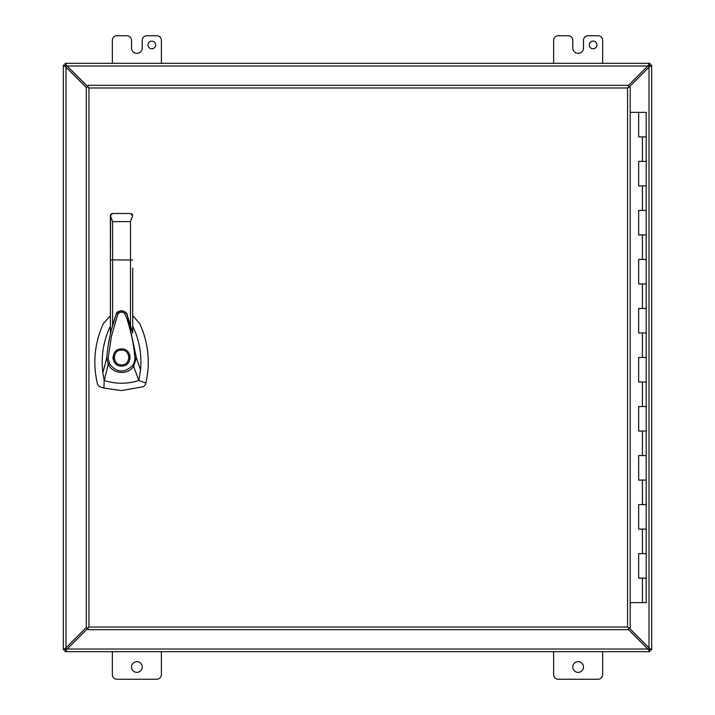 <?xml version="1.0" encoding="UTF-8"?>
<svg xmlns="http://www.w3.org/2000/svg" width="715" height="715" viewBox="0 0 715 715"><rect width="100%" height="100%" fill="white"/><g stroke="black" fill="none" stroke-linecap="round" stroke-linejoin="round"><path stroke-width="1.07" d="M630.219 602.647L646.199 602.647L646.199 578.131L638.665 578.131L638.665 553.616L646.199 553.616L646.199 529.1L638.665 529.1L638.665 504.584L646.199 504.584L646.199 480.069L638.665 480.069L638.665 455.553L646.199 455.553L646.199 431.047L638.665 431.047L638.665 406.531L646.199 406.531L646.199 382.016L638.665 382.016L638.665 357.5L646.199 357.5L646.199 332.984L638.665 332.984L638.665 308.469L646.199 308.469L646.199 283.953L638.665 283.953L638.665 259.447L646.199 259.447L646.199 234.931L638.665 234.931L638.665 210.416L646.199 210.416L646.199 185.9L638.665 185.9L638.665 161.384L646.199 161.384L646.199 136.869L638.665 136.869L638.665 112.353L630.219 112.353M639.094 136.869L646.199 136.869L646.199 112.353L638.665 112.353M639.094 185.9L646.199 185.9L646.199 161.384L639.094 161.384M639.094 234.931L646.199 234.931L646.199 210.416L639.094 210.416M639.094 283.953L646.199 283.953L646.199 259.447L639.094 259.447M639.094 332.984L646.199 332.984L646.199 308.469L639.094 308.469M639.094 382.016L646.199 382.016L646.199 357.5L639.094 357.5M639.094 431.047L646.199 431.047L646.199 406.531L639.094 406.531M639.094 480.069L646.199 480.069L646.199 455.553L639.094 455.553M639.094 529.1L646.199 529.1L646.199 504.584L639.094 504.584M639.094 578.131L646.199 578.131L646.199 553.616L639.094 553.616M627.573 87.981L628.458 87.096L628.458 85.326L88.061 85.326L88.061 87.096L86.3 87.096L86.3 627.904L88.061 627.904L88.061 629.674L628.458 629.674L628.458 627.904L630.219 627.904L630.219 87.096L628.458 87.096L627.573 87.981L88.946 87.981L88.061 87.096L88.946 87.981L88.946 627.019L88.061 627.904L88.946 627.019L627.573 627.019L628.458 627.904L627.573 627.019L627.573 87.981M110.396 315.655L103.452 323.466C94.469 343.146 92.521 363.497 97.615 384.518L99.519 386.636L103.934 388.093L121.55 390.596L143.581 386.636L145.485 384.518L145.842 383.07C146.316 381.721 148.068 371.514 148.085 367.93C148.354 365.508 148.363 357.956 147.782 352.736C146.691 342.503 143.983 332.743 139.648 323.466L132.704 315.655M121.55 348.92C132.615 348.446 132.615 366.554 121.55 366.08C110.485 366.554 110.485 348.446 121.55 348.92M129.969 359.136L129.933 355.659M129.889 355.471L129.647 354.649M121.55 364.856C112.058 365.311 112.058 349.689 121.55 350.144C131.042 349.689 131.042 365.311 121.55 364.856M110.396 326.022L110.11 326.585C103.317 341.305 100.904 356.714 102.862 372.801L106.705 358.009C107.974 343.012 111.138 328.453 116.188 314.332L116.214 314.269C115.785 310.444 126.895 308.71 127.538 316.173L136.404 357.911L140.551 369.914C141.686 357.321 140.086 345.077 135.752 333.199L132.704 326.022M116.188 314.332C119.718 309.586 123.266 309.568 126.832 314.278L127.565 316.245M132.704 329.499L132.704 333.011L127.592 316.325M116.17 314.368L110.396 332.993L110.396 329.32M102.862 372.801L104.211 380.487L108.233 364.418L106.714 357.992L108.18 358.054L111.343 336.72L117.725 314.475C119.459 311.946 121.648 311.517 124.303 313.188C125.876 315.673 126.904 318.041 127.395 320.302L128.772 324.833C132.874 339.625 133.821 346.954 134.929 357.965L136.404 357.911L133.607 366.473L138.889 380.487L145.842 383.07M140.551 369.914L138.889 380.487L135.528 381.47C124.991 384.116 114.552 383.794 104.211 380.487L103.934 388.093M132.704 268.107L132.704 333.011M110.628 214.706L110.396 260.01L110.396 215.644L112.604 213.481L111.165 214.017M110.396 332.993L110.396 260.01L112.604 259.867L112.604 221.605L110.396 215.644M132.704 260.01L112.604 259.867L112.604 325.325M132.481 365.633L133.607 366.473C127.377 375.33 113.211 374.124 108.233 364.418L109.52 363.801C116.509 372.73 124.16 373.346 132.481 365.633C134.036 363.381 134.849 360.825 134.929 357.965M108.18 358.054L109.52 363.801M132.498 214.759L132.704 215.689L130.496 221.605L130.496 325.361M132.221 214.303L131.497 213.722M130.496 213.481L112.604 213.481L130.496 213.481L132.704 215.644M113.006 356.705L113.006 358.242M113.033 358.546L113.167 359.341M114.248 362.013L117.046 364.802M147.978 44.947A3.834 3.834 0 0 1 151.812 41.113A3.834 3.834 0 0 1 155.638 44.947A3.834 3.834 0 0 1 151.812 48.772A3.834 3.834 0 0 1 147.978 44.947M589.24 44.947A3.834 3.834 0 0 1 593.066 41.113A3.834 3.834 0 0 1 596.9 44.947A3.834 3.834 0 0 1 593.066 48.772A3.834 3.834 0 0 1 589.24 44.947M572.769 666.997A5.363 5.363 0 0 1 578.131 661.634A5.363 5.363 0 0 1 583.494 666.997A5.363 5.363 0 0 1 578.131 672.359A5.363 5.363 0 0 1 572.769 666.997M131.506 666.997A5.363 5.363 0 0 1 136.869 661.634A5.363 5.363 0 0 1 142.231 666.997A5.363 5.363 0 0 1 136.869 672.359A5.363 5.363 0 0 1 131.506 666.997M112.353 651.669L112.353 674.656A4.594 4.594 0 0 0 116.956 679.25L156.791 679.25A4.594 4.594 0 0 0 161.384 674.656L161.384 651.669M86.3 627.547L65.977 647.87L65.092 649.765L63.331 649.765L65.092 649.899L65.101 651.669L649.899 651.669L649.899 649.908L651.669 649.899L651.669 65.101L649.908 65.101L649.899 63.331L65.101 63.331L65.101 65.092L63.331 65.101L63.331 649.765L65.977 647.87L65.977 649.023L65.136 649.864M65.512 65.512L65.977 65.977L65.512 65.512M63.858 65.816L63.331 65.235L65.092 65.235L65.977 67.13L63.858 65.816L65.271 65.816M649.184 63.858L649.765 63.331L649.765 65.092L647.87 65.977L649.184 63.858L649.184 65.271M65.235 65.092L65.235 63.331L67.13 65.977L65.092 65.235M649.488 65.512L649.023 65.977L649.488 65.512M649.488 649.488L649.023 649.023L649.488 649.488M649.908 65.235L651.669 65.235L649.023 67.13L649.765 65.092M629.057 87.096L649.023 67.13L649.023 647.87L651.669 649.765L649.908 649.765L649.023 647.87L629.057 627.904M649.765 649.908L649.765 651.669L647.87 649.023L649.908 649.765M628.458 629.611L647.87 649.023L67.13 649.023L65.235 651.669L65.235 649.908L67.13 649.023L88.061 628.092M65.977 647.87L65.977 67.13L86.3 87.453M88.061 86.908L67.13 65.977L647.87 65.977L628.458 85.389M553.616 651.669L553.616 674.656A4.594 4.594 0 0 0 558.209 679.25L598.044 679.25A4.594 4.594 0 0 0 602.647 674.656L602.647 651.669M553.616 63.331L553.616 40.344A4.594 4.594 0 0 1 558.209 35.75L568.184 35.75A4.594 4.594 0 0 1 572.787 40.344L572.787 48.003A5.345 5.345 0 0 0 578.131 53.348L578.131 53.348A5.345 5.345 0 0 0 583.485 48.003L583.485 40.344A4.594 4.594 0 0 1 588.079 35.75L598.044 35.75A4.594 4.594 0 0 1 602.647 40.344L602.647 63.331M112.353 63.331L112.353 40.344A4.594 4.594 0 0 1 116.956 35.75L126.93 35.75A4.594 4.594 0 0 1 131.524 40.344L131.524 48.003A5.345 5.345 0 0 0 136.869 53.348L136.869 53.348A5.345 5.345 0 0 0 142.231 48.003L142.231 40.344A4.594 4.594 0 0 1 146.825 35.75L156.791 35.75A4.594 4.594 0 0 1 161.384 40.344L161.384 63.331M642.428 161.384L642.428 136.869M642.428 210.416L642.428 185.9M642.428 259.447L642.428 234.931M642.428 308.469L642.428 283.953M642.428 357.5L642.428 332.984M642.428 406.531L642.428 382.016M642.428 455.553L642.428 431.047M642.428 504.584L642.428 480.069M642.428 553.616L642.428 529.1M642.428 602.647L642.428 578.131M130.496 221.605L112.604 221.605M65.271 649.184L63.858 649.184M65.816 65.271L65.816 63.858M649.729 65.816L651.142 65.816M649.729 649.184L651.142 649.184M649.184 649.729L649.184 651.142M65.816 649.729L65.816 651.142M67.13 65.977L65.977 65.977L65.977 67.13M649.023 67.13L649.023 65.977L647.87 65.977M647.87 649.023L649.023 649.023L649.023 647.87M65.977 649.023L67.13 649.023M132.704 215.689L132.534 214.84M110.566 214.84L110.396 215.689M638.665 553.616L638.665 578.131M638.665 504.584L638.665 529.1M638.665 455.553L638.665 480.069M638.665 406.531L638.665 431.047M638.665 357.5L638.665 382.016M638.665 308.469L638.665 332.984M638.665 259.447L638.665 283.953M638.665 210.416L638.665 234.931M638.665 161.384L638.665 185.9"/></g></svg>
